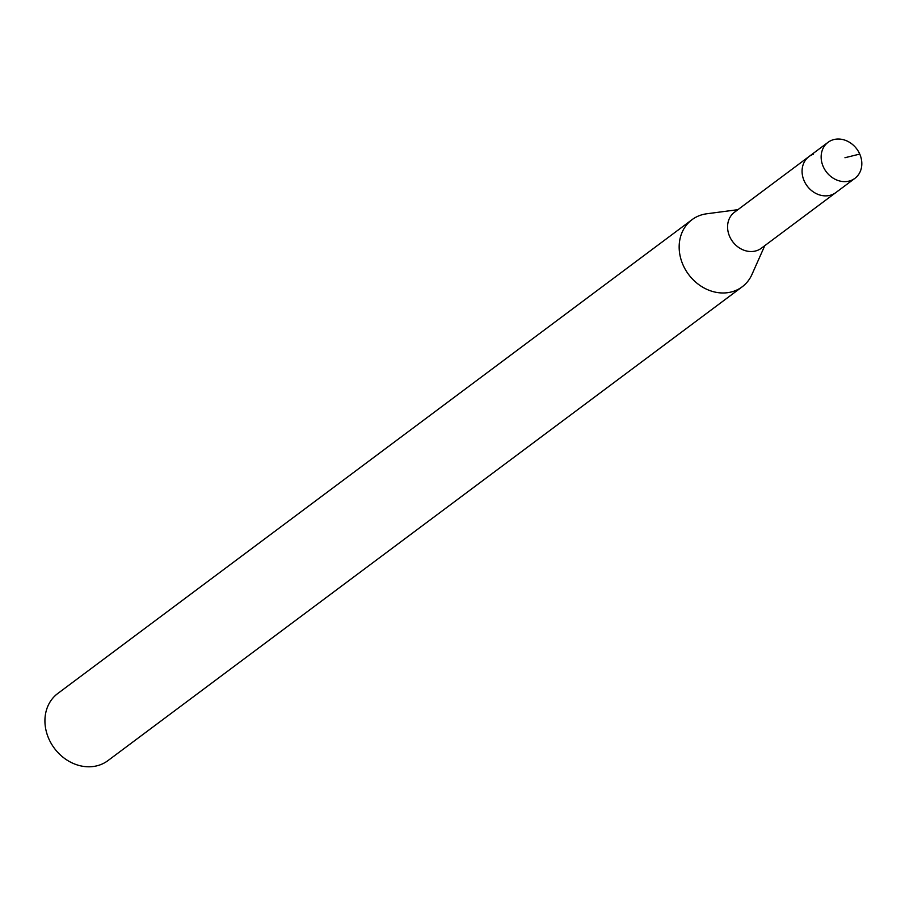 <?xml version="1.0" encoding="UTF-8"?>
<svg xmlns="http://www.w3.org/2000/svg" width="905" height="905" viewBox="0 0 905 905"><rect width="100%" height="100%" fill="white"/><g stroke="black" fill="none" stroke-linecap="round" stroke-linejoin="round"><path stroke-width="1.36" d="M850.417 180.695A22.467 19.05 -126.8 0 1 824.568 169.235A22.467 19.05 -126.8 0 1 828.041 142.334A22.467 19.05 -126.8 0 1 832.543 139.958A22.467 19.05 -126.8 0 1 858.393 151.418A22.467 19.05 -126.8 0 1 854.931 178.319A22.467 19.05 -126.8 0 1 850.417 180.695M831.356 194.937A22.467 19.05 53.2 0 0 835.858 192.573A22.467 19.05 -126.8 0 1 831.356 194.937A22.467 19.05 -126.8 0 1 805.495 183.477A22.467 19.05 -126.8 0 1 808.968 156.576A22.467 19.05 53.2 0 0 805.495 183.477A22.467 19.05 53.2 0 0 831.356 194.937M692.02 219.677L57.796 693.479A41.902 35.533 53.2 0 0 51.314 743.661A41.902 35.533 53.2 0 0 99.55 765.042A41.902 35.533 53.2 0 0 107.944 760.619L742.179 286.817A41.902 35.533 -126.8 0 1 733.774 291.24A41.902 35.533 -126.8 0 1 685.549 269.86A41.902 35.533 -126.8 0 1 692.02 219.677A41.902 35.533 -126.8 0 1 700.425 215.254A41.902 35.533 -126.8 0 1 706.658 213.795L737.892 209.677M764.782 245.662L751.965 274.453A41.902 35.533 -126.8 0 1 742.179 286.817M813.471 154.212A22.467 19.05 -126.8 0 0 808.968 156.576L734.464 212.245A22.467 19.05 53.2 0 0 730.991 239.135A22.467 19.05 53.2 0 0 756.84 250.606A22.467 19.05 53.2 0 0 761.343 248.23L854.931 178.319M844.953 157.73L859.75 154.076M808.968 156.576L828.041 142.334"/></g></svg>
